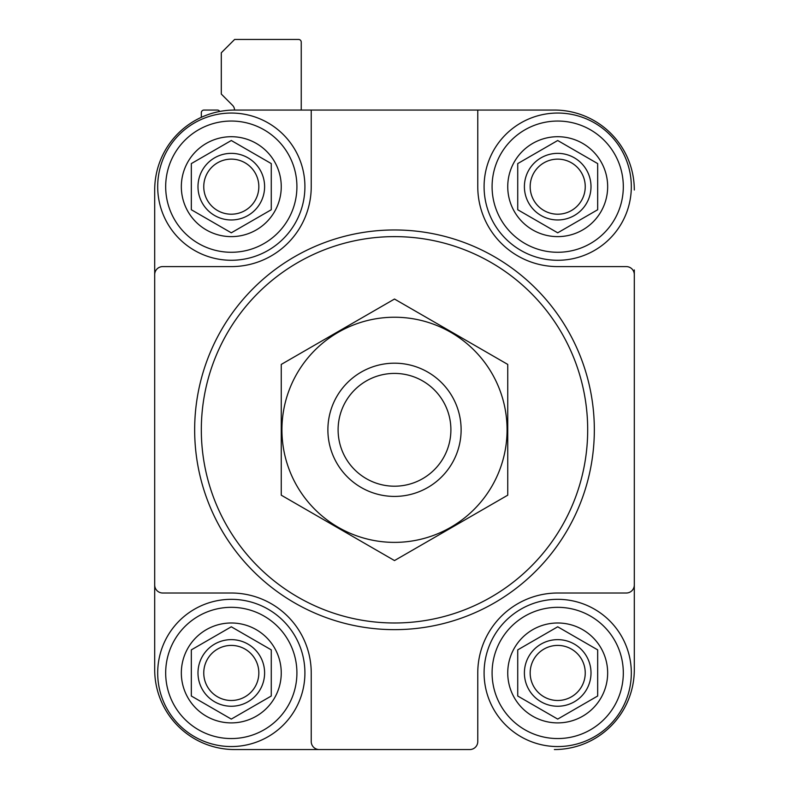 <?xml version="1.0" encoding="UTF-8"?>
<svg xmlns="http://www.w3.org/2000/svg" width="789" height="789" viewBox="0 0 789 789"><rect width="100%" height="100%" fill="white"/><g stroke="black" fill="none" stroke-linecap="round" stroke-linejoin="round"><path stroke-width="1.18" d="M634.307 269.937L634.307 274.592A7.998 7.998 0 0 0 626.318 266.603L557.705 266.603A79.936 79.936 0 0 1 477.769 186.668L477.769 110.056L234.629 110.056A79.936 79.936 0 0 0 154.693 190.001L154.693 269.937M319.229 749.55L234.629 749.55A79.936 79.936 0 0 1 154.693 669.614L154.693 585.014A7.998 7.998 0 0 0 162.682 593.012L231.295 593.012A79.936 79.936 0 0 1 311.231 672.948L311.231 741.552A7.998 7.998 0 0 0 319.229 749.55L469.771 749.55A7.998 7.998 0 0 0 477.769 741.552L477.769 672.948A79.936 79.936 0 0 1 557.705 593.012L626.318 593.012A7.998 7.998 0 0 0 634.307 585.014L634.307 274.592M311.231 110.056L311.231 186.668A79.936 79.936 0 0 1 231.295 266.603L162.682 266.603A7.998 7.998 0 0 0 154.693 274.592L154.693 585.014M154.693 274.592L154.693 190.001M434.473 749.55L469.771 749.55M554.371 749.55A79.936 79.936 0 0 0 634.307 669.614L634.307 589.679M634.307 585.014L634.307 669.614M634.307 190.001A79.936 79.936 0 0 0 554.371 110.056L485.097 110.056M477.769 110.056L554.371 110.056M219.835 111.446L219.234 110.845A2.663 2.663 0 0 0 217.35 110.056L203.986 110.056A2.663 2.663 0 0 0 201.323 112.728L201.323 117.334M301.24 110.056L301.24 42.113A2.663 2.663 0 0 0 298.577 39.45L234.629 39.45L221.305 52.774L221.305 94.069L232.577 105.351A6.657 6.657 0 0 1 234.53 110.056M154.693 349.872L154.693 509.743M234.629 749.55L354.527 749.55M634.307 509.743L634.307 349.872M201.323 429.808A193.177 193.177 0 0 1 491.093 262.51A193.177 193.177 0 0 1 491.093 597.105A193.177 193.177 0 0 1 201.323 429.808M194.656 429.808A199.844 199.844 0 0 1 494.417 256.741A199.844 199.844 0 0 1 494.417 602.875A199.844 199.844 0 0 1 194.656 429.808M507.741 186.668A49.963 49.963 0 0 1 570.634 138.41A49.963 49.963 0 0 1 600.971 211.649A49.963 49.963 0 0 1 507.741 186.668M597.668 163.589L597.668 209.746L557.705 232.814L517.732 209.746L517.732 163.589L557.705 140.511L597.668 163.589L557.705 140.511L517.732 163.589L517.732 209.746L557.705 232.814L597.668 209.746L597.668 163.589M492.089 186.668A65.615 65.615 0 0 1 590.507 129.84A65.615 65.615 0 0 1 590.507 243.485A65.615 65.615 0 0 1 492.089 186.668M484.091 186.668A73.604 73.604 0 0 1 594.511 122.916A73.604 73.604 0 0 1 594.511 250.409A73.604 73.604 0 0 1 484.091 186.668M507.741 672.948A49.963 49.963 0 0 1 570.634 624.691A49.963 49.963 0 0 1 600.971 697.92A49.963 49.963 0 0 1 507.741 672.948M597.668 649.87L597.668 696.016L557.705 719.095L517.732 696.016L517.732 649.87L557.705 626.791L597.668 649.87L557.705 626.791L517.732 649.87L517.732 696.016L557.705 719.095L597.668 696.016L597.668 649.87M492.089 672.948A65.615 65.615 0 0 1 590.507 616.12A65.615 65.615 0 0 1 590.507 729.766A65.615 65.615 0 0 1 492.089 672.948M484.091 672.948A73.604 73.604 0 0 1 594.511 609.197A73.604 73.604 0 0 1 594.511 736.689A73.604 73.604 0 0 1 484.091 672.948M181.332 672.948A49.963 49.963 0 0 1 244.225 624.691A49.963 49.963 0 0 1 274.562 697.92A49.963 49.963 0 0 1 181.332 672.948M271.268 649.87L271.268 696.016L231.295 719.095L191.332 696.016L191.332 649.87L231.295 626.791L271.268 649.87L231.295 626.791L191.332 649.87L191.332 696.016L231.295 719.095L271.268 696.016L271.268 649.87M165.68 672.948A65.615 65.615 0 0 1 264.108 616.12A65.615 65.615 0 0 1 264.108 729.766A65.615 65.615 0 0 1 165.68 672.948M157.692 672.948A73.604 73.604 0 0 1 268.102 609.197A73.604 73.604 0 0 1 268.102 736.689A73.604 73.604 0 0 1 157.692 672.948M181.332 186.668A49.963 49.963 0 0 1 244.225 138.41A49.963 49.963 0 0 1 274.562 211.649A49.963 49.963 0 0 1 181.332 186.668M271.268 163.589L271.268 209.746L231.295 232.814L191.332 209.746L191.332 163.589L231.295 140.511L271.268 163.589L231.295 140.511L191.332 163.589L191.332 209.746L231.295 232.814L271.268 209.746L271.268 163.589M165.68 186.668A65.615 65.615 0 0 1 264.108 129.84A65.615 65.615 0 0 1 264.108 243.485A65.615 65.615 0 0 1 165.68 186.668M157.692 186.668A73.604 73.604 0 0 1 268.102 122.916A73.604 73.604 0 0 1 268.102 250.409A73.604 73.604 0 0 1 157.692 186.668M530.169 186.668A27.536 27.536 0 0 1 571.473 162.82A27.536 27.536 0 0 1 571.473 210.515A27.536 27.536 0 0 1 530.169 186.668M524.399 186.668A33.306 33.306 0 0 1 574.353 157.82A33.306 33.306 0 0 1 574.353 215.505A33.306 33.306 0 0 1 524.399 186.668M203.759 186.668A27.536 27.536 0 0 1 245.063 162.82A27.536 27.536 0 0 1 245.063 210.515A27.536 27.536 0 0 1 203.759 186.668M197.99 186.668A33.306 33.306 0 0 1 247.953 157.82A33.306 33.306 0 0 1 247.953 215.505A33.306 33.306 0 0 1 197.99 186.668M203.759 672.948A27.536 27.536 0 0 1 245.063 649.1A27.536 27.536 0 0 1 245.063 696.795A27.536 27.536 0 0 1 203.759 672.948M197.99 672.948A33.306 33.306 0 0 1 247.953 644.1A33.306 33.306 0 0 1 247.953 701.786A33.306 33.306 0 0 1 197.99 672.948M530.169 672.948A27.536 27.536 0 0 1 571.473 649.1A27.536 27.536 0 0 1 571.473 696.795A27.536 27.536 0 0 1 530.169 672.948M524.399 672.948A33.306 33.306 0 0 1 574.353 644.1A33.306 33.306 0 0 1 574.353 701.786A33.306 33.306 0 0 1 524.399 672.948M338.106 429.808A56.394 56.394 0 0 1 422.697 380.969A56.394 56.394 0 0 1 422.697 478.647A56.394 56.394 0 0 1 338.106 429.808M327.889 429.808A66.611 66.611 0 0 1 427.806 372.112A66.611 66.611 0 0 1 427.806 487.494A66.611 66.611 0 0 1 327.889 429.808M281.259 364.419L281.259 495.186L394.5 560.565L507.741 495.186L507.741 364.419L394.5 299.041L281.259 364.419M394.5 542.378A112.58 112.58 0 0 0 491.991 373.513A112.58 112.58 0 0 0 297.009 373.513A112.58 112.58 0 0 0 394.5 542.378"/></g></svg>
